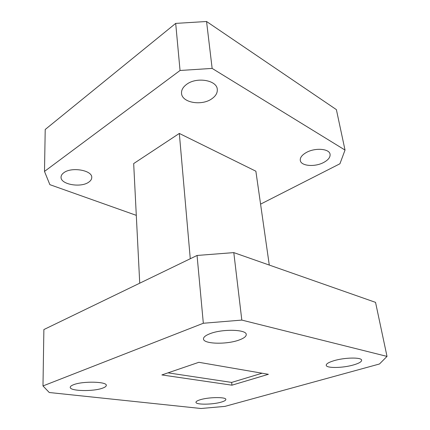 <?xml version="1.0" encoding="UTF-8"?>
<svg xmlns="http://www.w3.org/2000/svg" width="430" height="430" viewBox="0 0 430 430"><rect width="100%" height="100%" fill="white"/><g stroke="black" fill="none" stroke-linecap="round" stroke-linejoin="round"><path stroke-width="0.64" d="M353.438 364.957C358.932 363.361 361.668 361.775 361.641 360.211C361.684 357.153 344.693 357.411 333.943 360.706C328.719 362.296 326.144 363.823 326.219 365.29C326.316 368.365 342.672 368.118 353.438 364.957M239.091 340.028C243.917 338.281 246.304 336.437 246.25 334.502C246.632 329.407 222.364 328.74 210.023 333.685C205.594 335.4 203.411 337.147 203.487 338.931C203.385 344.102 226.658 344.693 239.091 340.028M102.587 388.139C105.028 387.263 106.264 386.355 106.291 385.404C107.199 381.566 82.802 380.942 73.589 384.71C71.38 385.554 70.267 386.414 70.24 387.29C69.655 391.203 93.288 391.714 102.587 388.139M221.122 402.147C224.267 401.244 225.847 400.341 225.852 399.443C226.266 396.89 209.001 397.014 200.391 399.696C197.429 400.583 195.956 401.453 195.962 402.297C195.714 404.872 212.479 404.727 221.122 402.147M323.731 162.432C328.31 159.939 330.423 157.213 330.068 154.252C329.455 148.619 315.023 147.501 306.31 152.516C301.962 155.004 299.957 157.638 300.29 160.428C300.93 166.125 314.954 167.249 323.731 162.432M211.839 98.771C215.752 96.035 217.564 92.896 217.284 89.359C216.967 80.13 196.494 76.642 186.577 84.398C182.997 87.08 181.315 90.053 181.535 93.315C181.89 102.748 201.772 106.135 211.839 98.771M88.763 182.137C90.746 180.772 91.74 179.219 91.751 177.482C92.455 170.301 71.493 166.587 63.785 172.752C61.99 174.075 61.076 175.537 61.049 177.144C60.479 184.497 80.958 188.012 88.763 182.137M231.947 385.183L268.39 374.304L198.859 362.302L161.879 374.938L231.947 385.183L231.652 382.421L262.101 373.219M168.001 372.848L231.652 382.421M260.58 204.137L339.931 163.766L345.027 150.065L336.384 109.623L206.556 21.5L212.141 68.408L180.046 70.482L44.494 171.425L49.869 184.658L136.294 215.349M180.046 70.482L175.693 23.397L45.215 129.484L44.494 171.425M175.693 23.397L206.556 21.5M387.016 356.4L241.816 320.087L203.325 323.258L42.984 385.941L49.262 392.509L201.025 408.5L224.911 406.388L379.475 363.99L387.016 356.4L375.54 302.365L233.796 252.609L241.816 320.087M345.027 150.065L212.141 68.408M269.282 265.068L255.871 171.204L179.321 133.44L133.676 163.577L139.728 283.193M190.27 258.747L179.321 133.44M203.325 323.258L197.058 255.463L43.876 329.557L42.984 385.941M197.058 255.463L233.796 252.609"/></g></svg>

